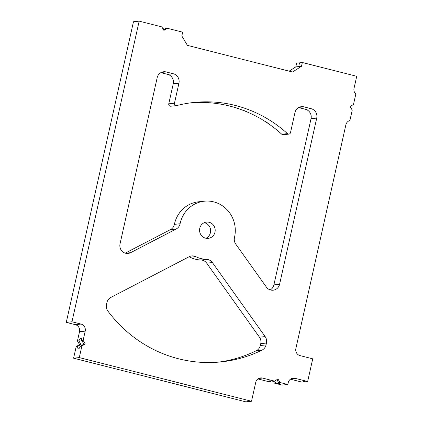 <?xml version="1.0" encoding="UTF-8"?>
<svg xmlns="http://www.w3.org/2000/svg" width="423" height="423" viewBox="0 0 423 423"><rect width="100%" height="100%" fill="white"/><g stroke="black" fill="none" stroke-linecap="round" stroke-linejoin="round"><path stroke-width="0.63" d="M204.277 222.699A8.174 7.815 -96 0 1 210.432 232.639A8.174 7.815 -96 0 1 205.911 238.244M304.565 381.678L302.995 381.356L305.094 381.784L307.658 381.514L294.968 378.299A5.843 5.584 84 0 0 288.259 382.593L287.836 384.486L282.146 385.083L274.347 383.106L275.849 382.947L274.569 381.134M287.836 384.486L280.042 382.508L277.953 378.982L274.601 381.128L262.456 378.051A5.843 5.584 84 0 0 255.746 382.344L251.521 401.253L79.286 357.594L81.866 346.062L85.219 343.915L83.135 340.388L85.203 331.124A5.843 5.584 84 0 0 81.031 324.076L71.968 321.776L139.167 21.15L161.829 26.892L163.913 30.419L167.265 28.272L182.678 32.18L181.832 35.96L187.394 45.361L292.547 72.016L301.488 66.289L302.334 62.509L356.726 76.293L354.04 88.296A5.843 5.584 84 0 0 355.822 94.049L353.496 104.444L350.144 106.591L352.232 110.117L349.906 120.518A5.843 5.584 84 0 0 345.882 124.801L295.867 348.563A5.843 5.584 84 0 0 300.039 355.611L312.729 358.826L307.658 381.514M304.528 381.847L301.964 382.117L290.442 379.193M302.334 62.509L299.77 62.778L299.072 64.677L299.209 62.837L299.701 62.964M139.167 21.15L133.472 21.747L66.274 322.374L75.342 324.674A5.843 5.584 -96 0 1 79.513 331.722L77.441 340.986L79.524 344.512L76.172 346.659L73.597 358.191L245.826 401.85L251.521 401.253M299.209 62.837L296.645 63.106L295.799 66.887L289.142 71.154M162.945 28.785L163.077 28.711A5.451 0.534 -167.4 0 0 164.933 29.034M167.265 28.272L165.768 28.431L163.622 29.927M80.365 346.22A5.451 1.512 104.2 0 1 78.313 348.806A5.451 1.512 104.2 0 1 77.673 346.5L80.777 344.38L78.942 340.832A5.451 1.512 104.2 0 1 80.994 338.241A5.451 1.512 104.2 0 1 81.634 340.547L83.966 344.047L80.365 346.22L81.866 346.062M77.673 346.5L76.172 346.659M79.286 357.594L73.597 358.191M80.777 344.38L79.524 344.512M78.942 340.832L77.441 340.986M276.986 379.6L278.54 382.667A5.451 0.534 12.6 0 1 279.793 383.307A5.451 0.534 12.6 0 1 275.849 382.947M271.243 380.97L270.408 381.572A5.451 0.534 12.6 0 1 269.155 380.927A5.451 0.534 12.6 0 1 269.398 380.832A5.451 0.534 12.6 0 1 273.099 381.287L274.601 381.128M280.042 382.508L278.54 382.667M273.263 381.271L274.347 383.106M270.408 381.572L268.906 381.726L257.935 378.945M168.766 103.82A1.946 1.861 84 0 0 170.786 106.215L176.476 105.618A1.946 1.861 -96 0 1 174.461 103.223L168.766 103.82L173.25 83.775L178.94 83.178L174.461 103.223M298.998 107.379L303.915 106.86A7.788 7.445 84 0 0 301.409 106.681A7.788 7.445 84 0 0 294.974 112.587L290.49 132.637A1.946 1.861 -96 0 1 287.466 133.636A128.481 122.802 -96 0 0 193.935 102.456A128.481 122.802 -96 0 0 176.735 105.57A1.946 1.861 -96 0 1 176.476 105.618M189.213 256.692L110.789 297.469A7.788 7.445 84 0 0 106.903 302.604L106.485 304.475A7.788 7.445 84 0 0 107.886 311.069A132.378 126.525 -96 0 0 221.218 361.882A132.378 126.525 -96 0 0 261.99 350.128A7.788 7.445 84 0 0 266.03 344.914L266.448 343.042A7.788 7.445 84 0 0 265.152 336.592L212.388 262.567A7.788 7.445 84 0 0 206.63 259.399A29.203 27.907 -96 0 1 195.696 256.629A7.788 7.445 84 0 0 191.767 255.926A7.788 7.445 84 0 0 189.213 256.692M199.756 228.304A8.174 7.815 -96 0 1 206.519 222.101A8.174 7.815 -96 0 1 215.143 229.414A8.174 7.815 -96 0 1 208.227 238.366A8.174 7.815 -96 0 1 199.756 228.304M303.915 106.86L311.169 108.7L305.475 109.298A7.788 7.445 -96 0 1 311.037 118.699L273.887 284.896A7.788 7.445 -96 0 1 270.234 289.903M311.037 118.699L316.727 118.102A7.788 7.445 84 0 0 311.169 108.7M316.727 118.102L279.582 284.293L273.887 284.896M204.32 201.195L198.625 201.792A29.203 27.907 84 0 0 174.398 224.354A7.788 7.445 -96 0 1 170.485 229.599L176.18 229.002A7.788 7.445 84 0 0 180.087 223.751A29.203 27.907 -96 0 1 204.32 201.195A29.203 27.907 -96 0 1 234.474 237.536A7.788 7.445 84 0 0 235.743 244.097L266.374 287.069A7.788 7.445 84 0 0 273.142 290.199A7.788 7.445 84 0 0 279.582 284.293M176.18 229.002L130.654 252.668L125.446 253.218M161.211 72.455L166.128 71.936A7.788 7.445 84 0 0 163.622 71.757A7.788 7.445 84 0 0 157.187 77.663L120.037 243.854A7.788 7.445 84 0 0 128.106 253.435A7.788 7.445 84 0 0 130.654 252.668M166.128 71.936L173.377 73.776L167.688 74.374A7.788 7.445 -96 0 1 173.25 83.775M178.94 83.178A7.788 7.445 84 0 0 173.377 73.776M191.207 102.773A128.481 122.802 -96 0 1 191.831 102.726L191.603 102.752A128.481 122.802 -96 0 1 192.999 102.652L193.226 102.625A128.481 122.802 -96 0 1 193.972 102.583L193.745 102.604A128.481 122.802 -96 0 1 195.14 102.535L195.368 102.509A128.481 122.802 -96 0 1 196.108 102.477L195.881 102.503A128.481 122.802 -96 0 1 197.282 102.456L197.509 102.429A128.481 122.802 -96 0 1 198.255 102.414L198.027 102.435A128.481 122.802 -96 0 1 199.423 102.414L199.651 102.392A128.481 122.802 -96 0 1 200.396 102.387L200.169 102.408A128.481 122.802 -96 0 1 201.57 102.414L201.797 102.392A128.481 122.802 -96 0 1 202.543 102.398L202.316 102.424A128.481 122.802 -96 0 1 203.849 102.456L204.076 102.435A128.481 122.802 -96 0 1 204.822 102.456L204.595 102.482A128.481 122.802 -96 0 1 205.858 102.53L206.086 102.509A128.481 122.802 -96 0 1 206.831 102.546L206.604 102.567A128.481 122.802 -96 0 1 208 102.646L208.227 102.625A128.481 122.802 -96 0 1 208.973 102.673L208.745 102.699A128.481 122.802 -96 0 1 210.141 102.805L210.368 102.778A128.481 122.802 -96 0 1 211.109 102.842L210.881 102.868A128.481 122.802 -96 0 1 212.277 103.001L212.505 102.974A128.481 122.802 -96 0 1 213.25 103.053L213.018 103.075A128.481 122.802 -96 0 1 214.413 103.233L214.641 103.207A128.481 122.802 -96 0 1 215.381 103.297L215.154 103.323A128.481 122.802 -96 0 1 216.544 103.503L216.772 103.482A128.481 122.802 -96 0 1 217.512 103.587L217.285 103.609A128.481 122.802 -96 0 1 218.67 103.815L218.897 103.794A128.481 122.802 -96 0 1 219.637 103.91L219.405 103.936A128.481 122.802 -96 0 1 220.79 104.169L221.018 104.143A128.481 122.802 -96 0 1 221.752 104.275L221.525 104.296A128.481 122.802 -96 0 1 222.905 104.555L223.133 104.534A128.481 122.802 -96 0 1 223.867 104.677L223.64 104.698A128.481 122.802 -96 0 1 225.015 104.983L225.242 104.957A128.481 122.802 -96 0 1 225.972 105.116L225.745 105.142A128.481 122.802 -96 0 1 227.119 105.449L227.347 105.422A128.481 122.802 -96 0 1 228.071 105.597L227.844 105.618A128.481 122.802 -96 0 1 229.213 105.951L229.44 105.93A128.481 122.802 -96 0 1 230.165 106.11L229.938 106.136A128.481 122.802 -96 0 1 231.296 106.496L231.524 106.469A128.481 122.802 -96 0 1 232.248 106.665L232.021 106.691A128.481 122.802 -96 0 1 233.374 107.072L233.602 107.051A128.481 122.802 -96 0 1 234.321 107.257L234.093 107.283A128.481 122.802 -96 0 1 235.442 107.691L235.669 107.664A128.481 122.802 -96 0 1 236.383 107.891L236.156 107.913A128.481 122.802 -96 0 1 237.499 108.346L237.726 108.32A128.481 122.802 -96 0 1 238.435 108.558L238.207 108.579A128.481 122.802 -96 0 1 239.545 109.039L239.772 109.012A128.481 122.802 -96 0 1 240.476 109.261L240.248 109.287A128.481 122.802 -96 0 1 241.575 109.769L241.803 109.742A128.481 122.802 -96 0 1 242.506 110.006L242.279 110.028A128.481 122.802 -96 0 1 243.6 110.535L243.828 110.509A128.481 122.802 -96 0 1 244.526 110.784L244.298 110.805A128.481 122.802 -96 0 1 245.61 111.334L245.837 111.312A128.481 122.802 -96 0 1 246.53 111.598L246.302 111.624A128.481 122.802 -96 0 1 247.603 112.174L247.83 112.153A128.481 122.802 -96 0 1 248.523 112.449L248.296 112.476A128.481 122.802 -96 0 1 249.586 113.052L249.813 113.026A128.481 122.802 -96 0 1 250.501 113.338L250.268 113.364A128.481 122.802 -96 0 1 251.553 113.961L251.78 113.935A128.481 122.802 -96 0 1 252.462 114.263L252.235 114.284A128.481 122.802 -96 0 1 253.382 114.85L253.61 114.823A128.481 122.802 -96 0 1 254.286 115.162L254.059 115.183A128.481 122.802 -96 0 1 255.439 115.891L255.666 115.865A128.481 122.802 -96 0 1 256.338 116.214L256.111 116.24A128.481 122.802 -96 0 1 257.364 116.907L257.591 116.885A128.481 122.802 -96 0 1 258.252 117.245L258.025 117.266A128.481 122.802 -96 0 1 259.262 117.959L259.495 117.938A128.481 122.802 -96 0 1 260.15 118.308L259.923 118.334A128.481 122.802 -96 0 1 261.15 119.043L261.377 119.022A128.481 122.802 -96 0 1 262.027 119.408L261.8 119.429A128.481 122.802 -96 0 1 263.016 120.164L263.243 120.143A128.481 122.802 -96 0 1 263.889 120.539L263.661 120.56A128.481 122.802 -96 0 1 264.867 121.322L265.094 121.295A128.481 122.802 -96 0 1 265.729 121.702L265.501 121.729A128.481 122.802 -96 0 1 266.696 122.506L266.924 122.485A128.481 122.802 -96 0 1 267.553 122.903L267.325 122.929A128.481 122.802 -96 0 1 268.505 123.728L268.732 123.701A128.481 122.802 -96 0 1 269.356 124.135L269.128 124.156A128.481 122.802 -96 0 1 281.771 134.239A1.946 1.861 84 0 0 283.188 134.71L288.883 134.112M71.968 321.776L66.274 322.374M301.488 66.289L295.799 66.887M188.975 256.819A7.788 7.445 -96 0 1 190.001 257.226A29.203 27.907 84 0 0 200.936 259.997A7.788 7.445 -96 0 1 206.694 263.164L259.458 337.189A7.788 7.445 -96 0 1 260.753 343.64L260.335 345.512A7.788 7.445 -96 0 1 256.296 350.725A132.378 126.525 -96 0 1 218.368 362.146M160.856 72.64L167.688 74.374M170.485 229.599L125.203 253.144M298.643 107.569L305.475 109.298M83.135 340.388L81.634 340.547M85.219 343.915L83.966 344.047M287.466 133.636L281.771 134.239M291.278 378.685L294.968 378.299M258.765 378.437L262.456 378.051M79.513 331.722L85.203 331.124M81.031 324.076L75.342 324.674M260.753 343.64L266.448 343.042M265.152 336.592L259.458 337.189M206.694 263.164L212.388 262.567M256.296 350.725L261.99 350.128M266.03 344.914L260.335 345.512M190.001 257.226L195.696 256.629M206.63 259.399L200.936 259.997M180.087 223.751L174.398 224.354"/></g></svg>
